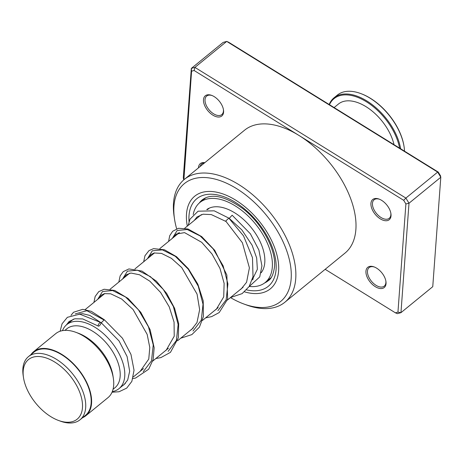 <?xml version="1.0" encoding="UTF-8"?>
<svg xmlns="http://www.w3.org/2000/svg" width="464" height="464" viewBox="0 0 464 464"><rect width="100%" height="100%" fill="white"/><g stroke="black" fill="none" stroke-linecap="round" stroke-linejoin="round"><path stroke-width="0.7" d="M63.498 421.851A38.483 21.965 -129.3 0 0 80.539 394.516A38.483 21.965 -129.3 0 0 42.143 356.897A38.483 21.965 -129.3 0 0 23.49 377.603A38.483 21.965 -129.3 0 0 58.505 420.459A38.483 21.965 -129.3 0 0 63.498 421.851M58.505 420.459L60.297 421.115A40.768 23.27 -129.3 0 0 65.581 422.594A40.768 23.27 -129.3 0 0 80.069 419.758A40.768 23.27 -129.3 0 0 79.042 383.339A40.768 23.27 -129.3 0 0 42.961 353.783A40.768 23.27 -129.3 0 0 28.472 356.619A40.768 23.27 -129.3 0 0 23.2 375.718L23.49 377.603M80.069 419.758L85.527 415.292A40.768 23.27 -129.3 0 0 84.5 378.873A40.768 23.27 -129.3 0 0 48.418 349.317A40.768 23.27 -129.3 0 0 33.936 352.153L28.472 356.619M112.294 391.616A41.313 23.577 -129.3 0 0 119.051 388.6A41.313 23.577 -129.3 0 0 118.013 351.695A41.313 23.577 -129.3 0 0 81.449 321.743A41.313 23.577 -129.3 0 0 66.77 324.62A41.313 23.577 -129.3 0 0 62.472 330.641M113.036 389.302L114.915 387.771A38.048 21.715 -129.3 0 0 113.958 353.777A38.048 21.715 -129.3 0 0 80.284 326.192A38.048 21.715 -129.3 0 0 66.764 328.837L64.885 330.374M82.575 417.704A41.313 23.577 -129.3 0 0 85.869 415.715L107.99 397.636A41.313 23.577 -129.3 0 0 113.338 378.282L112.926 375.585A38.048 21.715 -129.3 0 0 78.3 333.216L75.748 332.276A41.313 23.577 -129.3 0 0 70.389 330.786A41.313 23.577 -129.3 0 0 55.709 333.657L33.588 351.735A41.313 23.577 -129.3 0 0 30.984 354.566M113.338 378.282A41.313 23.577 -129.3 0 0 75.748 332.276M85.869 415.715A41.313 23.577 -129.3 0 0 84.831 378.81A41.313 23.577 -129.3 0 0 48.268 348.858A41.313 23.577 -129.3 0 0 33.588 351.735M365.945 271.208A13.044 7.447 50.7 0 1 374.059 266.893A13.044 7.447 50.7 0 1 385.932 281.422A13.044 7.447 50.7 0 1 386.036 283.655A13.044 7.447 50.7 0 1 375.312 286.677A13.044 7.447 50.7 0 1 365.945 271.208M374.5 267.061A11.96 6.827 -129.3 0 0 369.112 267.606A11.96 6.827 -129.3 0 0 367.471 271.162A11.96 6.827 -129.3 0 0 373.619 283.504A11.96 6.827 -129.3 0 0 384.25 286.126A11.96 6.827 -129.3 0 0 385.891 282.57A11.96 6.827 -129.3 0 0 385.851 280.958M370.927 203.389A13.044 7.447 50.7 0 1 379.047 199.073A13.044 7.447 50.7 0 1 390.914 213.602A13.044 7.447 50.7 0 1 391.019 215.835A13.044 7.447 50.7 0 1 380.294 218.857A13.044 7.447 50.7 0 1 370.927 203.389M379.482 199.247A11.96 6.827 -129.3 0 0 374.1 199.787A11.96 6.827 -129.3 0 0 372.459 203.342A11.96 6.827 -129.3 0 0 378.601 215.69A11.96 6.827 -129.3 0 0 389.232 218.306A11.96 6.827 -129.3 0 0 390.874 214.751A11.96 6.827 -129.3 0 0 390.839 213.138M198.493 167.846A13.044 7.447 50.7 0 1 198.511 167.492A13.044 7.447 50.7 0 1 204.81 162.684M204.502 162.934A11.96 6.827 -129.3 0 0 201.678 163.891A11.96 6.827 -129.3 0 0 200.181 166.466M203.493 99.673A13.044 7.447 50.7 0 1 211.613 95.358A13.044 7.447 50.7 0 1 223.48 109.887A13.044 7.447 50.7 0 1 223.584 112.12A13.044 7.447 50.7 0 1 212.86 115.147A13.044 7.447 50.7 0 1 203.493 99.673M212.048 95.532A11.96 6.827 -129.3 0 0 206.666 96.071A11.96 6.827 -129.3 0 0 205.024 99.627A11.96 6.827 -129.3 0 0 211.166 111.975A11.96 6.827 -129.3 0 0 221.798 114.591A11.96 6.827 -129.3 0 0 223.439 111.035A11.96 6.827 -129.3 0 0 223.404 109.423M230.446 297.575A76.102 43.43 -129.3 0 0 243.797 303.972A76.102 43.43 -129.3 0 0 291.154 278.806A76.102 43.43 -129.3 0 0 236.512 188.558A76.102 43.43 -129.3 0 0 173.948 206.202A76.102 43.43 -129.3 0 0 174.551 219.234A76.102 43.43 -129.3 0 0 176.662 228.816M177.956 232.974A76.102 43.43 -129.3 0 0 178.164 233.595M174.551 219.234L174.139 216.543A79.361 45.292 50.7 0 1 173.513 202.954A79.361 45.292 50.7 0 1 184.405 179.353A79.361 45.292 50.7 0 1 254.968 196.742A79.361 45.292 50.7 0 1 295.736 278.667A79.361 45.292 50.7 0 1 284.844 302.261A79.361 45.292 50.7 0 1 246.355 304.912L243.797 303.972M278.597 271.022A59.792 34.127 -129.3 0 0 247.88 209.299A59.792 34.127 -129.3 0 0 194.718 196.202A59.792 34.127 -129.3 0 0 186.505 213.979A59.792 34.127 -129.3 0 0 187.305 226.125A59.792 34.127 -129.3 0 1 186.505 213.979A59.792 34.127 -129.3 0 1 194.718 196.202A59.792 34.127 -129.3 0 1 247.88 209.299A59.792 34.127 -129.3 0 1 278.597 271.022A59.792 34.127 -129.3 0 1 270.384 288.805A59.792 34.127 -129.3 0 0 278.597 271.022M284.844 302.261L344.984 253.118A79.361 45.292 -129.3 0 0 355.876 229.518A79.361 45.292 -129.3 0 0 298.897 135.407L194.109 70.493L191.58 71.207L183.889 179.788M325.165 269.311L395.421 312.835L397.95 312.121L405.896 203.963L403.692 200.315L298.897 135.407A79.361 45.292 -129.3 0 0 244.545 130.21L184.405 179.353M397.95 312.121L400.96 312.666L432.755 286.682L440.8 177.248L437.68 172.092L226.71 41.406L223.138 42.415L191.336 68.399L194.909 67.396L226.71 41.406L228.671 42.253L438.254 172.074L440.464 175.717L440.8 177.248L408.999 203.232L400.96 312.666L397.381 313.676L395.421 312.835M194.109 70.493L194.909 67.396L405.878 198.076L437.68 172.092L438.254 172.074M403.692 200.315L405.878 198.076L408.999 203.232L405.896 203.963M183.634 179.365L183.292 177.834L191.336 68.399L191.58 71.207M244.528 291.844A59.792 34.127 -129.3 0 0 270.384 288.805A59.792 34.127 -129.3 0 1 244.528 291.844M252.172 279.978L257.358 269.306L256.673 257.961L252.097 245.201L241.848 229.895L229.616 218.747L229.465 218.086L232.151 215.209L250.403 233.815L258.895 250.038L261.922 265.837L259.724 276.915L249.075 286.648M230.498 297.528L242.121 293.631L249.139 286.543L253.019 276.689L252.48 257.671L243.525 235.863L228.816 218.126L225.91 220.841L226.119 221.543M100.868 322.619L101.662 323.199L101.483 322.521L104.336 319.76L122.455 338.233L130.97 354.444L134.038 370.249L131.857 381.373L126.718 388.113L119.057 391.749L112.044 392.219M98.159 325.432A2.175 0.829 124.1 0 0 98.327 326.111A2.175 0.829 124.1 0 0 99.795 325.328A2.175 0.829 124.1 0 0 100.926 323.176A2.175 0.829 124.1 0 0 100.758 322.503A2.175 0.829 124.1 0 0 99.284 323.286A2.175 0.829 124.1 0 0 98.159 325.432M206.695 209.606A41.859 23.89 50.7 0 1 243.525 219.478A41.859 23.89 50.7 0 1 264.816 261.951A41.859 23.89 50.7 0 1 261.139 272.768M271.098 277.646L265.228 282.489A51.643 29.47 50.7 0 1 249.568 286.474M193.21 214.565A51.643 29.47 50.7 0 1 199.874 202.513A51.643 29.47 50.7 0 1 245.468 213.539A51.643 29.47 50.7 0 1 272.356 266.498A51.643 29.47 50.7 0 1 265.228 282.489M199.874 202.513L205.912 197.681M399.603 148.126A47.183 26.929 -129.3 0 0 369.031 103.484A47.183 26.929 -129.3 0 0 331.603 101.135A47.183 26.929 -129.3 0 0 329.475 104.69M329.167 104.499A47.833 27.301 50.7 0 1 331.574 100.323A47.833 27.301 50.7 0 1 334.039 97.794A47.833 27.301 50.7 0 1 372.238 104.69A47.833 27.301 50.7 0 1 400.652 148.782M334.115 107.561L338.442 104.029A40.223 22.956 50.7 0 1 369.524 109.046A40.223 22.956 50.7 0 1 394.011 144.669M404.515 151.171A47.833 27.301 -129.3 0 0 404.08 146.752A47.833 27.301 -129.3 0 0 360.557 93.484A47.833 27.301 -129.3 0 0 337.357 95.085L334.039 97.794M360.557 93.484L361.067 93.676A47.183 26.929 50.7 0 1 403.999 146.212L404.08 146.752M189.045 221.583A56.533 32.265 50.7 0 1 189.016 215.54A56.533 32.265 50.7 0 1 235.497 202.426A56.533 32.265 50.7 0 1 276.086 269.468A56.533 32.265 50.7 0 1 246.581 289.867M264.602 282.976A52.183 29.783 -129.3 0 0 268.337 280.65C271.417 278.794 273.476 274.207 274.514 266.893C276.306 249.928 261.655 222.592 242.144 208.145C224.448 195.883 211.166 193.117 202.298 199.833A52.183 29.783 -129.3 0 0 199.276 203.029M103.629 319.771L86.919 310.718L75.238 313.89M143.237 371.71L151.508 360.824L153.248 344.909L148.468 326.813L138.452 309.807L125.524 296.972L112.584 290.539L102.527 291.491L97.684 299.361M168.125 351.376L176.395 340.489L178.135 324.574L173.356 306.478L163.34 289.472L150.411 276.637L137.472 270.205L127.409 271.156L122.571 279.026M193.007 331.041L201.283 320.154L203.023 304.239L198.238 286.137L188.222 269.137L175.293 256.296L162.354 249.864L152.296 250.821L147.453 258.692M217.894 310.7L226.165 299.819L227.911 283.904L223.126 265.802L213.109 248.803L200.181 235.961L187.241 229.529L177.184 230.486L172.341 238.351M261.661 272.066L261.22 272.426M253.245 278.939L252.242 279.763M243.066 287.262L227.354 300.098M218.179 307.603L202.466 320.433M193.297 327.932L177.584 340.773M168.403 348.273L152.697 361.108M143.527 368.602L133.336 376.93M125.361 383.444L119.051 388.6M209.38 208.087L207.478 209.641M201.411 214.6L184.724 228.236M179.458 232.539L159.836 248.571M154.57 252.874L134.949 268.905M129.682 273.209L110.061 289.246M104.8 293.544L85.161 309.587M79.912 313.879L79.588 314.145M73.521 319.104L66.77 324.62M194.219 220.475L196.985 216.978L203.052 214.211L211.277 214.571L226.078 221.514M100.462 322.312L89.865 315.456L82.65 313.687L78.979 314.116M140.134 371.374L148.764 359.066L149.785 347.495L147.169 334.411L133.081 309.517L121.638 299.007L110.705 293.805L104.417 293.631L101.32 295.15L99.18 298.137M165.022 351.033L166.182 350.233L174.226 336.191L174.064 322.132L169.227 306.826L160.637 292.5L149.872 281.207L139.554 274.775L130.941 273.041L126.301 274.74L124.062 277.803M189.898 330.704L191.76 329.353L196.991 322.561L199.648 309.656L197.067 294.118L181.731 267.571L171.413 258.344L161.501 253.396L154.152 252.967L151.073 254.498L148.95 257.468M214.797 310.364L216.357 309.25L223.718 296.867L224.129 283.376L219.982 268.407L212.048 254.069L201.741 242.341L184.562 232.626L176.024 234.105L173.838 237.133M239.673 290.035L241.245 288.91L246.57 282.28L249.406 267.844L242.388 242.747L226.043 221.479M101.657 323.199L119.051 340.953L127.107 356.567L129.671 371.252L127.681 380.028L123.923 384.789L122.531 385.758M66.317 325.009L69.107 321.482L74.814 318.78L82.737 318.93L98.327 326.111M60.117 331.244L62.054 323.808L67.367 317.318L79.756 314.157L100.758 322.503M104.336 319.76L91.315 311.344L82.708 309.337L73.521 312.26L70.969 315.387M69.124 321.465L69.026 322.776M132.89 378.618L135.616 378.032L148.706 369.187L153.143 359.519L154.158 347.768L150.116 329.689L140.789 312.336L128.157 298.514L114.712 290.458L104.093 289.252L98.774 291.618L95.161 296.473L93.914 302.441M155.84 358.539L160.909 357.587L170.439 352.356L178.321 337.891L178.698 323.64L174.58 308.27L166.727 293.526L156.351 281.138L141.996 271.092L128.922 268.929L123.209 271.66L120.153 275.883L118.801 282.106M180.728 338.204L191.876 334.596L199.421 327.132L203.406 316.535L203.209 300.858L197.844 284.188L188.401 268.772L176.552 256.725L164.453 249.777L153.59 248.634L149.019 250.595L144.954 255.751L143.683 261.771M205.61 317.869L211.625 316.622L219.188 312.556L227.638 299.129L226.855 275.03L214.733 250.334L201.695 236.599L188.042 229.013L178.507 228.294L172.666 231.275L169.725 235.7L168.571 241.431M188.158 225.429L190.02 219.136L198.099 211.195L214.211 210.83L228.735 218.063M269.137 279.293A5.435 5.435 0 0 0 270.054 278.986M204.583 198.308A5.435 5.435 0 0 0 204.224 198.963"/></g></svg>
